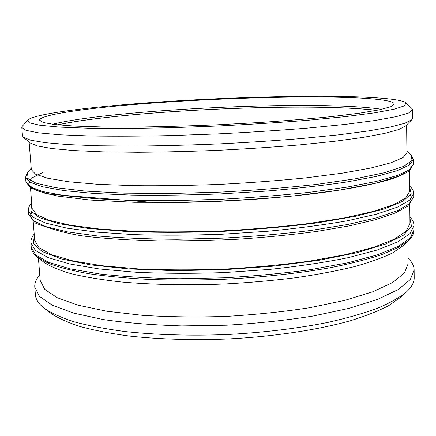 <?xml version="1.0" encoding="UTF-8"?>
<svg xmlns="http://www.w3.org/2000/svg" width="436" height="436" viewBox="0 0 436 436"><rect width="100%" height="100%" fill="white"/><g stroke="black" fill="none" stroke-linecap="round" stroke-linejoin="round"><path stroke-width="0.65" d="M408.537 240.487L402.81 245.893L392.498 252.956C382.803 257.687 370.137 262.238 354.495 266.614C337.251 270.805 317.708 274.5 295.875 277.705C273.045 280.544 249.321 282.642 224.704 283.994C187.753 285.449 152.022 284.713 121.41 281.988C102.084 279.836 85.445 277.111 71.499 273.797C59.274 270.238 50.069 266.369 43.878 262.189L37.681 257.333L48.767 263.48C59.073 267.35 72.458 270.767 88.917 273.732C107.038 276.364 127.519 278.288 150.355 279.503C174.193 280.25 198.909 280.163 224.491 279.247C262.832 277.274 299.685 273.203 330.989 267.6C350.691 263.633 367.532 259.333 381.511 254.706L398.057 247.621L408.537 240.487C412.167 237.102 413.998 233.571 414.031 229.903L410.194 238.034L398.079 246.498L377.314 254.891L348.162 262.723L311.631 269.475C284.136 273.29 255.071 276.064 224.426 277.803L179.201 278.74C149.94 278.244 123.481 276.664 99.828 273.999L70.082 268.838L48.647 262.363L35.812 255.033L31.256 247.288C31.621 250.934 33.763 254.286 37.681 257.333M409.764 204.419L409.96 223.45L406.189 231.173L394.28 239.222L373.892 247.212L345.285 254.679L309.467 261.126C282.528 264.777 254.046 267.448 224.028 269.137C193.982 270.173 165.38 270.097 138.217 268.903L101.959 265.726L72.796 260.881L51.77 254.777L39.18 247.839L34.722 240.487L33.196 221.521M409.415 170.749L409.627 191.333L405.823 197.802L393.817 204.609L373.276 211.438L344.456 217.896L308.366 223.559C281.22 226.824 252.531 229.276 222.295 230.922C192.031 232.023 163.238 232.181 135.907 231.391L99.452 229.02L70.163 225.199L49.088 220.267L36.52 214.572L32.144 208.479L30.487 187.96M406.625 124.979L406.919 152.638L403.109 157.516L391.125 162.742L370.633 168.078L341.895 173.234L305.919 177.877C278.871 180.624 250.291 182.782 220.18 184.357C190.052 185.518 161.391 185.959 134.201 185.676L97.958 184.314L68.872 181.785L47.976 178.324L35.572 174.204L31.332 169.691L29.125 142.125M408.052 258.308C411.993 261.9 414.015 265.731 414.124 269.808L414.2 277.678C414.293 282.315 411.671 287.106 406.341 292.044L400.401 297.445L388.912 305.516C378.731 310.841 365.94 315.904 350.533 320.7C317.751 329.948 273.481 336.679 227.2 339.006C191.954 340.298 159.374 339.317 129.454 336.063C110.799 333.556 94.459 330.406 80.442 326.613C67.929 322.536 58.102 318.106 50.952 313.315L44.543 308.475C38.788 304.039 35.741 299.505 35.414 294.878L34.776 287.035C34.515 282.964 36.183 278.964 39.78 275.034M406.341 292.044C399.54 297.548 389.915 302.949 377.467 308.247C363.428 313.397 346.893 318.117 327.872 322.411C297.265 328.521 263.638 332.564 226.998 334.548C190.33 335.894 156.48 334.913 125.443 331.6C106.112 329.049 89.216 325.85 74.769 321.991C61.89 317.844 51.819 313.337 44.543 308.475M414.124 269.808L410.341 279.487L398.351 289.477L377.816 299.298L348.974 308.372L312.841 316.084C285.651 320.373 256.897 323.414 226.573 325.207L181.817 325.905C152.84 325.049 126.62 322.929 103.152 319.534L73.613 313.113L52.266 305.189L39.425 296.327L34.776 287.035M405.889 102.852L411.966 108.559L412.587 109.741L412.663 118.091L411.867 119.682L405.725 125.884L398.766 129.536L384.503 133.443L362.834 137.444L334.145 141.34L299.418 144.926C273.732 147.095 246.803 148.889 218.632 150.3C190.45 151.45 163.467 152.104 137.694 152.273L102.787 151.848L73.858 150.562L51.917 148.545L37.36 145.951L30.095 142.943L23.419 137.324L22.481 135.809L21.805 127.486L22.318 126.249L27.85 120.02C34.428 113.938 86.873 107.278 147.352 102.82C208.452 98.362 278.31 95.838 332.564 96.34C371.477 96.732 401.469 98.868 405.889 102.852L404.603 105.79L394.4 109.158L374.726 112.826L345.699 116.597L308.334 120.232C279.852 122.511 249.588 124.44 217.531 126.031L170.372 127.743L126.576 128.489L89.037 128.255L59.787 127.127L39.861 125.257L29.397 122.827L27.85 120.02M411.867 119.682L404.891 123.23L390.334 127.045L368.033 130.991L338.363 134.866L302.339 138.463C275.656 140.654 247.659 142.479 218.343 143.94C189.017 145.144 160.971 145.858 134.195 146.098L97.996 145.782L68.098 144.61L45.535 142.703L30.684 140.218L23.419 137.324M412.587 109.741L408.619 113.017L396.166 116.663L374.856 120.532L344.92 124.44L307.402 128.135C279.165 130.419 249.327 132.342 217.891 133.906L171.555 135.574C141.613 136.217 114.603 136.359 90.525 135.988L60.353 134.817L38.777 132.887L26.051 130.386L21.805 127.486M326.286 97.059C365.237 97.479 394.079 99.8 394.286 104.024L390.629 106.782L379.195 109.872L359.7 113.169L332.445 116.516C310.694 118.712 286.316 120.712 259.3 122.527L217.477 124.789C189.071 125.966 162.05 126.723 136.419 127.061L102.231 126.969L74.779 126.108L55.067 124.587L43.398 122.549L39.507 120.134C40.248 114.477 88.857 107.894 146.97 103.479C205.678 99.054 274.075 96.536 326.286 97.059M407.873 241.119L408.112 263.807L404.428 272.985L392.76 282.457L372.796 291.771L344.794 300.377L309.751 307.696C283.395 311.773 255.54 314.678 226.175 316.4C196.778 317.343 168.77 316.977 142.158 315.304L106.591 311.195L77.93 305.162L57.198 297.695L44.717 289.319L40.221 280.512L38.406 257.899M57.775 124.881C109.899 113.534 242.182 105.545 326.548 107.409C347.236 107.839 363.897 108.842 376.524 110.406M57.552 124.86C109.959 113.502 242.291 105.517 326.777 107.381C347.432 107.812 364.087 108.804 376.742 110.363M52.418 124.26C99.403 112.575 239.13 103.877 326.504 105.686C350.593 106.144 369.025 107.349 381.805 109.305M34.21 234.132C31.85 236.835 30.743 239.767 30.902 242.923L35.447 250.498L48.276 257.654L69.722 263.971L99.479 268.99L136.501 272.293C164.252 273.541 193.48 273.639 224.186 272.582L269.35 269.437C298.475 266.331 324.711 262.423 348.053 257.703L377.238 250.008L398.019 241.773L410.145 233.483L413.987 225.526L414.031 229.903M409.905 218.114L411.491 226.295L403.573 235.124L385.337 244.138L356.708 252.766L318.662 260.336L273.361 266.167L224.055 269.715L174.629 270.652L128.991 268.947L90.416 264.859L61.122 258.864L42.139 251.534L33.458 243.462L34.297 235.173M413.71 196.669L409.84 203.481L397.627 210.637L376.704 217.809L347.323 224.578L310.503 230.508C282.795 233.909 253.501 236.454 222.622 238.149L177.076 239.282C147.613 239.097 120.99 237.98 97.206 235.936L67.329 231.854L45.845 226.611L33.032 220.594L28.558 214.163L35.474 223.123C54.522 230.437 72.36 234.96 88.993 236.699C109.125 238.868 131.923 240.296 157.38 240.994C183.905 241.212 211.106 240.601 238.977 239.157C266.549 237.26 292.507 234.677 316.847 231.423L349.334 225.886L375.641 219.662L395.087 213.062L407.589 206.266L413.71 196.669L413.682 193.377C413.513 190.548 412.14 188.129 409.573 186.112M31.605 212.147L30.7 215.449M411.698 198.146L410.499 194.941M31.724 203.274C29.348 205.509 28.204 208.048 28.291 210.877L32.76 217.177L45.567 223.069L67.057 228.186L96.945 232.159L134.174 234.639C162.094 235.478 191.518 235.331 222.442 234.214L267.944 231.233C297.287 228.404 323.719 224.927 347.241 220.796L376.644 214.131L397.583 207.084L409.802 200.053L413.682 193.377M409.584 186.891L411.164 193.698L403.18 201.116L384.808 208.784L355.961 216.212L317.631 222.829C287.956 226.666 256.183 229.521 222.316 231.402C188.417 232.601 156.519 232.633 126.62 231.5L87.843 228.388L58.446 223.608L39.453 217.635L30.825 210.97L31.784 204.048M413.399 164.176L409.491 169.68L397.185 175.539L376.105 181.496L346.5 187.213L309.397 192.32C281.476 195.312 251.964 197.628 220.856 199.274L174.989 200.604C145.33 200.729 118.543 200.075 94.634 198.647L64.637 195.639L43.104 191.617L30.318 186.897L25.926 181.768L30.395 187.894L46.914 194.009L155.875 202.642L219.123 201.339L250.155 199.623C270.56 198.151 290.033 196.391 308.568 194.336C344.522 190.02 372.873 184.668 390.825 179.174C398.924 176.455 405.131 173.637 409.442 170.732L413.399 164.176L413.355 159.685L409.442 165.01L397.12 170.689L376.023 176.476L346.386 182.046C322.684 185.551 296.039 188.565 266.461 191.093L220.611 193.9C189.453 195.088 159.827 195.486 131.721 195.099L94.28 193.491L64.261 190.636L42.728 186.782L29.942 182.243L25.561 177.299L25.926 181.768M43.556 172.067L31.196 178.319L28.378 184.668L36.755 190.739L57.416 196.053L90.405 200.07L134.277 202.293L185.9 202.364C222.823 201.296 258.717 199.154 293.586 195.933L339.677 190.085L375.461 183.251L399.071 176.079L410.227 169.13L409.824 162.824M406.902 151.178L411.061 155.069L412.064 160.47L403.507 166.438L384.585 172.683L355.247 178.831L316.492 184.423C286.572 187.736 254.586 190.303 220.534 192.118L170.487 193.535L124.271 193.153L85.167 191.093L55.394 187.633L35.981 183.125L26.918 177.959L27.43 172.493L25.561 177.299M30.902 242.923L31.256 247.288M413.987 225.526C413.857 222.371 412.494 219.553 409.895 217.074M28.291 210.877L28.558 214.163M411.061 155.069L413.355 159.685M31.218 168.242L27.43 172.493"/></g></svg>
